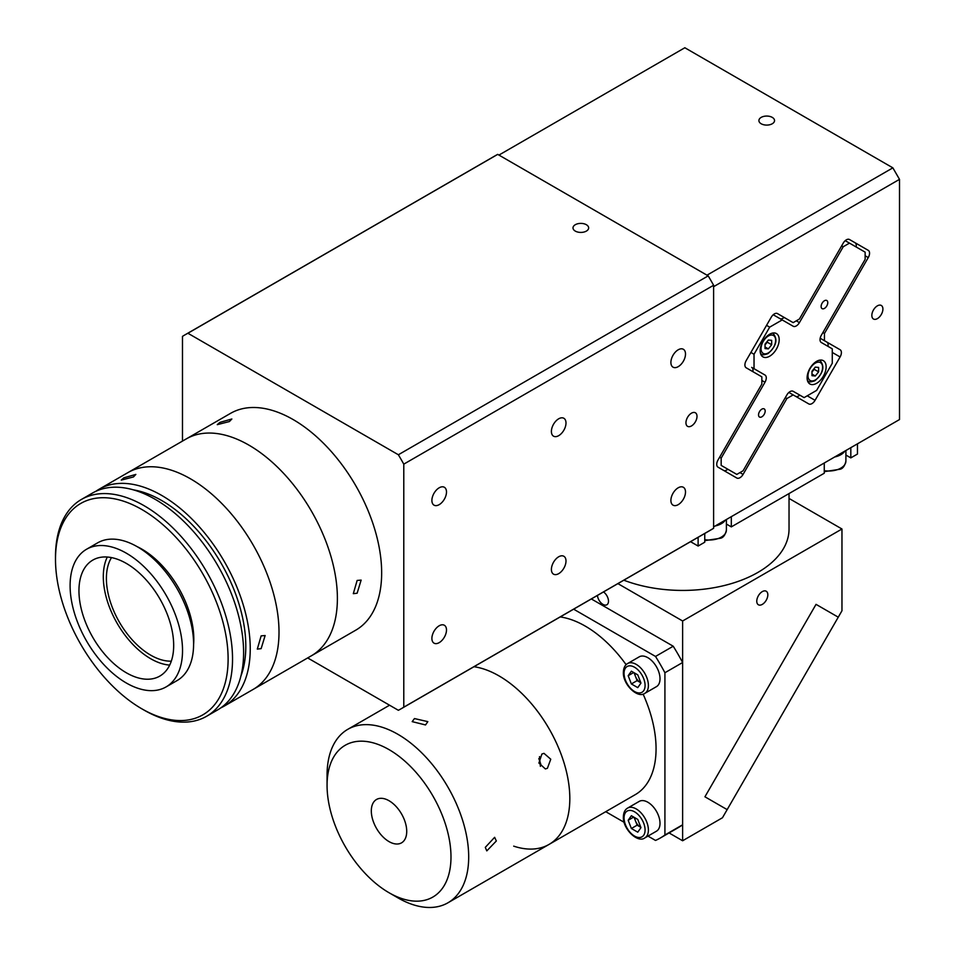 <?xml version="1.0" encoding="UTF-8"?>
<svg xmlns="http://www.w3.org/2000/svg" width="955" height="955" viewBox="0 0 955 955"><rect width="100%" height="100%" fill="white"/><g stroke="black" fill="none" stroke-linecap="round" stroke-linejoin="round"><path stroke-width="1.43" d="M95.894 491.288A125.189 72.282 60 0 1 99.129 489.223L127.898 472.618A125.189 72.282 60 0 1 190.487 478.813A125.189 72.282 60 0 1 272.271 589.128A125.189 72.282 60 0 1 253.087 689.45L355.726 630.193A125.189 72.282 60 0 0 374.921 529.87A125.189 72.282 60 0 0 293.137 419.555A125.189 72.282 60 0 0 230.537 413.36L186.273 438.906A125.189 72.282 60 0 1 248.873 445.114A125.189 72.282 60 0 1 330.657 555.428A125.189 72.282 60 0 1 311.461 655.739A125.189 72.282 60 0 0 330.657 555.428A125.189 72.282 60 0 0 248.873 445.114A125.189 72.282 60 0 0 186.273 438.906L127.898 472.618A125.189 72.282 60 0 1 190.487 478.813A125.189 72.282 60 0 1 272.271 589.128A125.189 72.282 60 0 1 253.087 689.45L224.318 706.055A125.189 72.282 60 0 1 220.903 707.822M171.303 661.158A62.588 36.135 60 0 1 150.663 655.142A62.588 36.135 60 0 1 111.508 557.589M261.133 635.875L265.132 635.529L261.133 648.648L257.313 649.09L261.133 635.875M99.129 489.223A125.189 72.282 60 0 1 161.717 495.43A125.189 72.282 60 0 1 243.501 605.745A125.189 72.282 60 0 1 224.318 706.055M123.828 477.822L135.849 474.42L133.402 476.975L121.261 480.09L123.828 477.822M133.425 489.867A118.933 68.665 60 0 1 161.717 500.539A118.933 68.665 60 0 1 240.911 676.033M55.497 559.308L55.497 556.753A125.189 72.282 60 0 1 81.426 499.441A125.189 72.282 60 0 1 144.014 505.649A125.189 72.282 60 0 1 225.798 615.963A125.189 72.282 60 0 1 206.614 716.274A125.189 72.282 60 0 1 144.014 710.078L141.806 708.801A122.061 70.467 -120 0 0 228.114 658.974A122.061 70.467 -120 0 0 141.806 509.481A122.061 70.467 -120 0 0 55.497 559.308A122.061 70.467 -120 0 0 141.806 708.801L144.014 710.078M81.426 499.441L92.492 493.055A125.189 72.282 60 0 1 155.08 499.262A125.189 72.282 60 0 1 236.864 609.577A125.189 72.282 60 0 1 217.68 709.887L206.614 716.274M136.995 546.57A73.547 42.462 60 0 1 141.806 549.089A73.547 42.462 60 0 1 193.59 644.589M169.68 665.098A66.981 38.666 60 0 1 150.663 658.711A66.981 38.666 60 0 1 107.294 557.016M126.311 672.774A66.981 38.666 60 0 1 82.56 613.755A66.981 38.666 60 0 1 92.826 560.084A66.981 38.666 60 0 1 126.311 563.402A66.981 38.666 60 0 1 170.074 622.421A66.981 38.666 60 0 1 159.807 676.092A66.981 38.666 60 0 1 126.311 672.774M126.311 553.172A79.492 45.9 60 0 1 178.251 623.233A79.492 45.9 60 0 1 166.063 686.932A79.492 45.9 60 0 1 126.311 682.992A79.492 45.9 60 0 1 74.383 612.943A79.492 45.9 60 0 1 86.571 549.244A79.492 45.9 60 0 1 126.311 553.172M86.571 549.244L97.637 542.846A79.492 45.9 60 0 1 137.377 546.785A79.492 45.9 60 0 1 189.317 616.835A79.492 45.9 60 0 1 177.129 680.545L166.063 686.932M558.699 573.645A10.326 5.969 120 0 0 565.444 564.548A10.326 5.969 120 0 0 563.856 556.276A10.326 5.969 120 0 0 558.699 556.777A10.326 5.969 120 0 0 551.954 565.885A10.326 5.969 120 0 0 553.53 574.158A10.326 5.969 120 0 0 558.699 573.645M439.193 504.646A10.326 5.969 120 0 0 445.937 495.55A10.326 5.969 120 0 0 444.362 487.277A10.326 5.969 120 0 0 439.193 487.79A10.326 5.969 120 0 0 432.448 496.887A10.326 5.969 120 0 0 434.024 505.159A10.326 5.969 120 0 0 439.193 504.646M439.193 642.643A10.326 5.969 120 0 0 445.937 633.535A10.326 5.969 120 0 0 444.362 625.262A10.326 5.969 120 0 0 439.193 625.776A10.326 5.969 120 0 0 432.448 634.872A10.326 5.969 120 0 0 434.024 643.157A10.326 5.969 120 0 0 439.193 642.643M558.699 435.659A10.326 5.969 120 0 0 565.444 426.551A10.326 5.969 120 0 0 563.856 418.278A10.326 5.969 120 0 0 558.699 418.791A10.326 5.969 120 0 0 551.954 427.888A10.326 5.969 120 0 0 553.53 436.172A10.326 5.969 120 0 0 558.699 435.659M678.205 366.66A10.326 5.969 120 0 0 684.95 357.564A10.326 5.969 120 0 0 683.362 349.279A10.326 5.969 120 0 0 678.205 349.793A10.326 5.969 120 0 0 671.449 358.901A10.326 5.969 120 0 0 673.036 367.174A10.326 5.969 120 0 0 678.205 366.66M678.205 504.658A10.326 5.969 120 0 0 684.95 495.55A10.326 5.969 120 0 0 683.362 487.277A10.326 5.969 120 0 0 678.205 487.79A10.326 5.969 120 0 0 671.449 496.887A10.326 5.969 120 0 0 673.036 505.159A10.326 5.969 120 0 0 678.205 504.658M691.48 425.942A7.819 4.512 120 0 0 696.589 419.054A7.819 4.512 120 0 0 695.395 412.787A7.819 4.512 120 0 0 691.48 413.169A7.819 4.512 120 0 0 686.37 420.069A7.819 4.512 120 0 0 687.564 426.336A7.819 4.512 120 0 0 691.48 425.942M219.829 422.397L231.85 418.994L229.403 421.549L217.263 424.665L219.829 422.397M357.134 580.449L361.133 580.103L357.134 593.222L353.314 593.664L357.134 580.449M586.358 231.098A7.819 4.512 0 0 0 588.65 227.899A7.819 4.512 0 0 0 583.815 223.733A7.819 4.512 0 0 0 575.292 224.712A7.819 4.512 0 0 0 573 227.899A7.819 4.512 0 0 0 577.835 232.077A7.819 4.512 0 0 0 586.358 231.098M497.722 154.376L187.908 333.247A215.949 124.675 60 0 0 185.163 334.751L494.988 155.88A215.949 124.675 60 0 1 497.722 154.376L708.192 275.876A215.949 124.675 60 0 1 713.612 285.27L403.786 464.142A215.949 124.675 60 0 0 398.366 454.759L708.192 275.876M182.477 441.103L182.477 336.375A215.949 124.675 60 0 1 185.163 334.751M307.665 657.935L398.366 710.293A215.949 124.675 60 0 0 401.112 708.789L710.926 529.918A215.949 124.675 60 0 0 713.612 528.294L713.612 285.27M398.366 454.759L187.908 333.247M403.786 464.142L403.786 707.166A215.949 124.675 60 0 1 401.112 708.789M403.786 707.166L713.612 528.294M756.766 601.184A7.819 4.512 120 0 0 758.377 604.766A7.819 4.512 120 0 0 764.418 602.677A7.819 4.512 120 0 0 767.832 594.798A7.819 4.512 120 0 0 766.208 591.217A7.819 4.512 120 0 0 760.18 593.318A7.819 4.512 120 0 0 756.766 601.184M597.448 595.431A7.819 4.512 -120 0 0 601.089 602.927A7.819 4.512 -120 0 0 606.867 604.766A7.819 4.512 -120 0 0 608.49 601.184A7.819 4.512 -120 0 0 603.488 591.945M682.622 840.758L722.458 817.755L727.161 809.625L704.933 796.792L816.036 604.36L838.263 617.181L841.964 610.77L841.964 528.998L682.622 620.989L682.622 840.758L669.085 832.939M682.622 620.989L617.909 583.624M841.964 528.998L789.033 498.438M816.036 604.36L704.933 796.792L727.161 809.625L838.263 617.181L816.036 604.36M327.064 785.392A87.633 50.591 -120 0 0 389.019 892.722A87.633 50.591 -120 0 0 450.987 856.945A87.633 50.591 -120 0 0 389.019 749.615A87.633 50.591 -120 0 0 327.064 785.392L327.064 775.174A100.156 57.825 60 0 1 347.799 729.322A100.156 57.825 60 0 1 424.975 756.157A100.156 57.825 60 0 1 468.69 856.945A100.156 57.825 60 0 1 447.955 902.785L549.077 844.399A100.156 57.825 60 0 0 569.825 798.559A100.156 57.825 60 0 0 473.967 666.721A100.156 57.825 60 0 1 498.999 675.901A100.156 57.825 60 0 1 564.429 764.155A100.156 57.825 60 0 1 549.077 844.399A100.156 57.825 60 0 1 513.695 846.142M560.215 616.93A100.156 57.825 60 0 1 585.248 626.098A100.156 57.825 60 0 1 626.122 664.68M643.085 694.082A100.156 57.825 60 0 1 635.326 794.608L549.077 844.399M605.733 811.69L624.164 822.327M647.979 836.091L655.512 840.436A150.222 86.738 60 0 0 660.371 837.977L678.074 827.746A150.222 86.738 60 0 0 682.622 824.786L682.622 662.519L664.919 672.738L664.919 835.004L682.622 824.786M664.919 835.004A150.222 86.738 60 0 1 660.371 837.977M664.919 672.738A150.222 86.738 60 0 0 655.512 656.443L673.215 646.225A150.222 86.738 60 0 1 682.622 662.519M673.215 646.225L591.348 598.952M655.512 656.443L573.645 609.183M538.823 758.604A75.111 43.369 60 0 1 540.984 764.883M627.626 808.085L639.241 801.388A17.214 9.944 60 0 1 652.504 805.996A17.214 9.944 60 0 1 660.012 823.317A17.214 9.944 60 0 1 656.455 831.196L644.84 837.905A17.214 9.944 60 0 0 648.397 830.026A17.214 9.944 60 0 0 640.889 812.705A17.214 9.944 60 0 0 627.626 808.085C624.928 809.625 623.508 812.574 623.364 816.931C622.779 829.119 637.761 843.384 644.84 837.905M640.817 827.281A7.819 4.512 60 0 1 640.327 827.018A7.819 4.512 60 0 1 635.529 821.061A7.819 4.512 60 0 1 634.788 817.695M628.175 820.273L631.374 815.725L637.761 819.414L640.96 827.639L637.761 832.187L631.374 828.498L628.175 820.273L633.714 817.074M640.829 827.317L637.128 825.18L634.06 817.277M637.128 825.18L631.374 828.498M627.626 663.534L639.241 656.825A17.214 9.944 60 0 1 652.504 661.445A17.214 9.944 60 0 1 660.012 678.766A17.214 9.944 60 0 1 656.455 686.645L644.84 693.354A17.214 9.944 60 0 0 648.397 685.475A17.214 9.944 60 0 0 640.889 668.142A17.214 9.944 60 0 0 627.626 663.534C624.928 665.062 623.508 668.011 623.364 672.368C622.779 684.568 637.761 698.821 644.84 693.354M640.817 682.73A7.819 4.512 60 0 1 640.327 682.467A7.819 4.512 60 0 1 635.529 676.51A7.819 4.512 60 0 1 634.788 673.144M631.374 671.174L637.761 674.851L640.96 683.088L637.761 687.636L631.374 683.947L628.175 675.71L631.374 671.174M640.829 682.765L637.128 680.629L631.374 683.947M637.128 680.629L634.06 672.714M633.714 672.523L628.175 675.71M485.295 847.36L494.63 837.32L496.349 840.973L486.799 850.881L485.295 847.36M371.316 810.95A25.033 14.456 60 0 1 376.509 799.478A25.033 14.456 60 0 1 395.8 806.187A25.033 14.456 60 0 1 406.723 831.387A25.033 14.456 60 0 1 401.542 842.847A25.033 14.456 60 0 1 382.251 836.138A25.033 14.456 60 0 1 371.316 810.95M414.47 718.566L427.828 721.634L425.536 724.952L412.178 721.634L414.47 718.566M447.955 902.785A100.156 57.825 60 0 1 397.877 897.831L389.019 892.722M541.891 754.02L543.98 753.352L550.76 759.225L547.418 768.286L545.377 768.942L538.907 763.045L541.891 754.02M540.387 766.34L539.527 756.599M789.033 493.556L789.033 528.998A106.411 61.43 180 0 1 757.864 572.439A106.411 61.43 180 0 1 623.83 580.198M726.397 524.044L731.315 526.885L731.315 516.667M824.261 462.996L824.261 473.226L731.315 526.885M845.903 455.046L850.821 457.887L850.821 447.668M698.117 537.307L698.117 546.045L690.549 541.676M704.754 533.475L704.754 542.213L698.117 546.045M857.459 443.836L857.459 454.055L850.821 457.887M882.909 309.038A7.819 4.512 120 0 0 881.286 305.457A7.819 4.512 120 0 0 875.258 307.558A7.819 4.512 120 0 0 871.843 315.425A7.819 4.512 120 0 0 873.455 319.006A7.819 4.512 120 0 0 879.495 316.917A7.819 4.512 120 0 0 882.909 309.038M761.183 123.768A7.819 4.512 0 0 0 769.718 124.747A7.819 4.512 0 0 0 774.541 120.581A7.819 4.512 0 0 0 772.249 117.381A7.819 4.512 0 0 0 763.725 116.403A7.819 4.512 0 0 0 758.903 120.581A7.819 4.512 0 0 0 761.183 123.768M856.134 246.963A6.255 3.617 120 0 0 856.277 245.554A6.255 3.617 120 0 0 854.988 242.689L849.461 239.502A6.255 3.617 -60 0 0 843.229 243.131L799.407 319.018L793.151 322.635L777.501 313.598A6.255 3.617 -60 0 0 771.246 317.215L746.201 360.572A6.255 3.617 -60 0 0 746.201 367.806L761.851 376.843L761.851 384.065L718.041 459.952A6.255 3.617 -60 0 0 718.041 467.186L736.818 478.025A6.255 3.617 -60 0 0 743.074 474.408L786.896 398.522L785.332 397.614M849.484 239.514L868.262 250.353A6.255 3.617 -60 0 1 869.563 253.218A6.255 3.617 -60 0 1 868.262 257.575L865.135 255.773M827.961 346.343A6.255 3.617 120 0 0 828.116 344.934A6.255 3.617 120 0 0 826.815 342.069L840.102 349.733A6.255 3.617 -60 0 1 841.391 352.598A6.255 3.617 -60 0 1 840.102 356.967L832.271 352.443M807.238 395.812L815.057 400.324L840.102 356.967M815.057 400.324A6.255 3.617 -60 0 1 808.801 403.941L793.151 394.904L786.896 398.522M795.551 396.289A6.255 3.617 120 0 0 799.801 395.131M788.878 392.445L793.151 394.904M723.568 470.373A6.255 3.617 120 0 0 727.817 469.215M793.151 322.635L777.477 313.586M822.888 332.567L824.452 333.474L824.452 340.696L820.178 338.237L826.815 342.069M824.452 333.474L868.262 257.575M892.865 167.853L684.842 47.75L498.94 155.08L706.975 275.183L892.865 167.853L899.503 179.349L713.612 286.679L713.612 526.885L899.503 419.555L713.612 526.885M899.503 179.349L899.503 419.555M840.102 349.733L824.452 340.696M826.791 305.922A4.691 2.71 120 0 0 826.791 300.491A4.691 2.71 120 0 0 822.1 303.201A4.691 2.71 120 0 0 822.1 308.632A4.691 2.71 120 0 0 826.791 305.922M764.203 414.327A4.691 2.71 120 0 0 764.203 408.907A4.691 2.71 120 0 0 759.512 411.617A4.691 2.71 120 0 0 759.512 417.049A4.691 2.71 120 0 0 764.203 414.327M823.353 376.21A13.454 7.771 120 0 0 823.353 360.668A13.454 7.771 120 0 0 809.9 368.439A13.454 7.771 120 0 0 809.9 383.982A13.454 7.771 120 0 0 823.353 376.21M812.586 371.292A13.454 7.771 120 0 0 813.171 370.325A13.454 7.771 120 0 0 814.03 368.714M776.403 349.1A13.454 7.771 120 0 0 776.403 333.558A13.454 7.771 120 0 0 762.95 341.329A13.454 7.771 120 0 0 762.95 356.872A13.454 7.771 120 0 0 776.403 349.1M821.324 342.511A6.255 3.617 -60 0 1 821.324 335.277L865.135 259.39L865.135 252.156L849.484 243.131L843.229 246.736L799.407 322.635A6.255 3.617 -60 0 1 793.151 326.24L782.193 319.925L769.682 327.147L754.032 354.257L754.032 368.702L764.979 375.029A6.255 3.617 -60 0 1 764.979 382.263L721.168 458.149L721.168 465.383L736.818 474.408L743.074 470.803L786.896 394.904A6.255 3.617 -60 0 1 793.151 391.299L804.11 397.614L816.621 390.392L832.271 363.282L832.271 348.826L821.324 342.511M843.229 246.736L841.665 245.841M793.151 391.299L804.11 397.614M721.168 465.383L736.818 474.408M719.604 457.242L721.168 458.149M752.85 371.638A6.255 3.617 120 0 0 751.704 367.365L764.979 375.029M751.704 367.365L754.032 368.702M750.905 352.443L754.032 354.257M769.682 327.147L766.555 325.345M773.228 314.744L782.193 319.925M779.901 318.588A6.255 3.617 120 0 0 784.151 317.43M845.211 240.66L849.484 243.131M834.682 456.979A17.214 9.944 0 0 0 840.854 454.699A17.214 9.944 0 0 0 844.817 451.13M715.176 525.978A17.214 9.944 0 0 0 721.359 523.686A17.214 9.944 0 0 0 725.323 520.129M765.027 344.874A4.691 2.71 120 0 0 765.588 344.254A4.691 2.71 120 0 0 766.925 341.795M772.309 333.14A11.89 6.864 -60 0 1 773.192 333.51C778.074 339.479 776.355 346.176 768.023 353.601C764.239 355.021 761.995 355.188 761.302 354.114A11.89 6.864 -60 0 1 760.538 353.541M771.676 340.326L771.676 344.743L768.345 348.873L765.027 348.575L765.027 344.158L768.345 340.028L771.676 340.326M767.247 341.401L767.247 342.188L771.676 344.743M765.027 346.963L768.345 348.873M767.247 342.188L765.027 344.946M819.259 360.238A11.89 6.864 -60 0 1 820.142 360.62C825.013 366.577 823.294 373.274 814.973 380.699C811.189 382.119 808.945 382.287 808.24 381.212A11.89 6.864 -60 0 1 807.476 380.639M815.295 367.126L818.614 367.424L818.614 371.853L815.295 375.983L811.977 375.685L811.977 371.256L815.295 367.126M811.977 374.062L815.295 375.983M814.185 368.511L814.185 369.299L818.614 371.853M814.185 369.299L811.977 372.044M645.079 830.026A14.862 8.583 -120 0 0 634.574 811.822A14.862 8.583 -120 0 0 624.057 817.886A14.862 8.583 -120 0 0 634.574 836.091A14.862 8.583 -120 0 0 645.079 830.026M645.079 685.475A14.862 8.583 -120 0 0 634.574 667.259A14.862 8.583 -120 0 0 624.057 673.335A14.862 8.583 -120 0 0 634.574 691.539A14.862 8.583 -120 0 0 645.079 685.475M739.946 472.606L743.074 474.408M796.279 320.82L799.407 322.635M764.979 382.263L761.851 380.448M824.261 470.684A17.214 9.944 0 0 0 840.854 468.117A17.214 9.944 0 0 0 845.903 461.086L845.903 450.509M704.754 539.682A17.214 9.944 0 0 0 721.359 537.104A17.214 9.944 0 0 0 726.397 530.085L726.397 519.496M768.345 336.017A10.326 5.969 120 0 0 761.051 348.671A10.326 5.969 120 0 0 768.345 352.884A10.326 5.969 120 0 0 775.651 340.231A10.326 5.969 120 0 0 768.345 336.017M815.295 363.127A10.326 5.969 120 0 0 807.99 375.769A10.326 5.969 120 0 0 815.295 379.983A10.326 5.969 120 0 0 822.601 367.341A10.326 5.969 120 0 0 815.295 363.127M347.799 729.322L389.556 705.208M845.903 461.086C844.9 465.658 843.05 468.368 840.376 469.192L824.261 471.663M726.397 530.085C725.394 534.657 723.544 537.355 720.87 538.178L704.754 540.649"/></g></svg>

